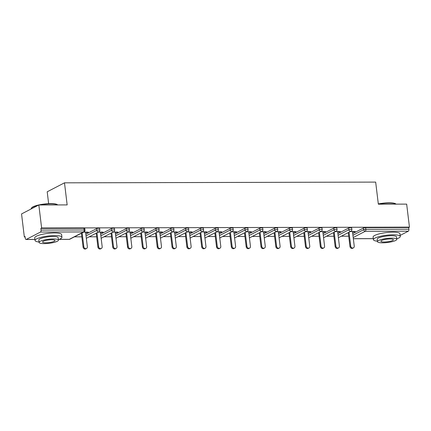 <?xml version="1.0" encoding="UTF-8"?>
<svg xmlns="http://www.w3.org/2000/svg" width="431" height="431" viewBox="0 0 431 431"><rect width="100%" height="100%" fill="white"/><g stroke="black" fill="none" stroke-linecap="round" stroke-linejoin="round"><path stroke-width="0.65" d="M48.638 203.658L47.2 191.79L64.488 182.83L375.67 182.103L378.343 204.181L406.665 204.116L409.45 227.137L408.696 227.53L365.639 227.633L365.844 229.314L408.895 229.211L408.696 227.53M24.335 236.958L25.09 236.565L25.294 238.246A1.627 0.781 -90.1 0 0 26.054 239.48A1.627 0.781 -90.1 0 0 26.243 239.431L40.503 232.04A1.627 0.781 -90.1 0 0 41.069 230.073L40.864 228.392L41.624 227.999L38.833 204.973L21.55 213.932L24.335 236.958L25.138 236.958M74.401 236.84L81.831 236.824M89.233 236.808L96.657 236.791M104.06 236.77L111.484 236.754M118.886 236.738L126.31 236.721M133.712 236.705L141.136 236.684M148.539 236.667L155.963 236.651M163.365 236.635L170.789 236.614M178.192 236.597L185.621 236.581M193.023 236.565L200.447 236.549M207.85 236.527L215.274 236.511M222.676 236.495L230.1 236.479M237.503 236.463L244.927 236.441M252.329 236.425L259.753 236.409M267.155 236.393L274.579 236.371M281.982 236.355L289.411 236.339M296.814 236.323L304.238 236.307M311.64 236.285L319.064 236.269M326.466 236.253L333.89 236.236M341.293 236.22L348.717 236.199M408.895 229.211A1.627 0.781 89.9 0 1 408.335 231.183L400.167 235.412M38.833 204.973L67.161 204.908L64.488 182.83M41.624 227.999L409.45 227.137M350.311 231.544L355.23 231.533L354.476 231.921L354.427 231.533M352.52 231.926L354.476 231.921M40.864 228.392L83.921 228.29A1.627 0.345 -6.9 0 1 84.778 228.484L84.982 230.17A1.627 0.345 -6.9 0 0 84.126 229.971L83.921 228.29M352.725 233.591L363.457 228.026A1.627 0.345 -6.9 0 1 365.639 227.633M85.834 234.216L96.566 228.651A1.627 0.345 -6.9 0 1 98.747 228.258A1.627 0.345 -6.9 0 1 99.604 228.452L99.809 230.132A1.627 0.345 -6.9 0 0 98.952 229.938A1.627 0.345 173.1 0 0 96.77 230.332L96.566 228.651M100.66 234.178L111.392 228.613A1.627 0.345 -6.9 0 1 113.574 228.22A1.627 0.345 -6.9 0 1 114.436 228.419L114.635 230.1A1.627 0.345 -6.9 0 0 113.779 229.901A1.627 0.345 173.1 0 0 111.597 230.299L111.392 228.613M115.486 234.146L126.224 228.581A1.627 0.345 -6.9 0 1 128.406 228.188A1.627 0.345 -6.9 0 1 129.262 228.382L129.462 230.062A1.627 0.345 -6.9 0 0 128.605 229.868A1.627 0.345 173.1 0 0 126.423 230.262L126.224 228.581M130.313 234.108L141.05 228.549A1.627 0.345 -6.9 0 1 143.232 228.15A1.627 0.345 -6.9 0 1 144.089 228.349L144.293 230.03A1.627 0.345 -6.9 0 0 143.431 229.831A1.627 0.345 173.1 0 0 141.255 230.229L141.05 228.549M145.145 234.076L155.877 228.511A1.627 0.345 -6.9 0 1 158.058 228.118A1.627 0.345 -6.9 0 1 158.915 228.311L159.12 229.998A1.627 0.345 -6.9 0 0 158.263 229.798A1.627 0.345 173.1 0 0 156.081 230.192L155.877 228.511M159.971 234.038L170.703 228.478A1.627 0.345 -6.9 0 1 172.885 228.08A1.627 0.345 -6.9 0 1 173.741 228.279L173.946 229.96A1.627 0.345 -6.9 0 0 173.09 229.766A1.627 0.345 173.1 0 0 170.908 230.159L170.703 228.478M174.797 234.006L185.529 228.441A1.627 0.345 -6.9 0 1 187.711 228.047A1.627 0.345 -6.9 0 1 188.568 228.241L188.773 229.928A1.627 0.345 -6.9 0 0 187.916 229.728A1.627 0.345 173.1 0 0 185.734 230.127L185.529 228.441M189.624 233.974L200.356 228.408A1.627 0.345 -6.9 0 1 202.538 228.015A1.627 0.345 -6.9 0 1 203.394 228.209L203.599 229.89A1.627 0.345 -6.9 0 0 202.742 229.696A1.627 0.345 173.1 0 0 200.56 230.089L200.356 228.408M204.45 233.936L215.182 228.371A1.627 0.345 -6.9 0 1 217.364 227.977A1.627 0.345 -6.9 0 1 218.226 228.177L218.425 229.858A1.627 0.345 -6.9 0 0 217.569 229.658A1.627 0.345 173.1 0 0 215.387 230.057L215.182 228.371M219.277 233.904L230.014 228.338A1.627 0.345 -6.9 0 1 232.196 227.945A1.627 0.345 -6.9 0 1 233.052 228.139L233.252 229.82A1.627 0.345 -6.9 0 0 232.395 229.626A1.627 0.345 173.1 0 0 230.213 230.019L230.014 228.338M234.103 233.866L244.84 228.306A1.627 0.345 -6.9 0 1 247.022 227.907A1.627 0.345 -6.9 0 1 247.879 228.107L248.084 229.788A1.627 0.345 -6.9 0 0 247.227 229.588A1.627 0.345 173.1 0 0 245.045 229.987L244.84 228.306M248.935 233.834L259.667 228.268A1.627 0.345 -6.9 0 1 261.849 227.875A1.627 0.345 -6.9 0 1 262.705 228.069L262.91 229.755A1.627 0.345 -6.9 0 0 262.053 229.556A1.627 0.345 173.1 0 0 259.871 229.949L259.667 228.268M263.761 233.796L274.493 228.236A1.627 0.345 -6.9 0 1 276.675 227.837A1.627 0.345 -6.9 0 1 277.532 228.037L277.736 229.718A1.627 0.345 -6.9 0 0 276.88 229.524A1.627 0.345 173.1 0 0 274.698 229.917L274.493 228.236M278.588 233.764L289.32 228.198A1.627 0.345 -6.9 0 1 291.501 227.805A1.627 0.345 -6.9 0 1 292.358 227.999L292.563 229.685A1.627 0.345 -6.9 0 0 291.706 229.486A1.627 0.345 173.1 0 0 289.524 229.885L289.32 228.198M293.414 233.731L304.146 228.166A1.627 0.345 -6.9 0 1 306.328 227.773A1.627 0.345 -6.9 0 1 307.184 227.967L307.389 229.648A1.627 0.345 -6.9 0 0 306.533 229.454A1.627 0.345 173.1 0 0 304.351 229.847L304.146 228.166M308.24 233.694L318.978 228.128A1.627 0.345 -6.9 0 1 321.154 227.735A1.627 0.345 -6.9 0 1 322.016 227.934L322.216 229.615A1.627 0.345 -6.9 0 0 321.359 229.416A1.627 0.345 173.1 0 0 319.177 229.815L318.978 228.128M323.067 233.661L333.804 228.096A1.627 0.345 -6.9 0 1 335.986 227.703A1.627 0.345 -6.9 0 1 336.843 227.897L337.042 229.578A1.627 0.345 -6.9 0 0 336.185 229.384A1.627 0.345 173.1 0 0 334.003 229.777L333.804 228.096M337.893 233.624L348.631 228.064A1.627 0.345 -6.9 0 1 350.812 227.665A1.627 0.345 -6.9 0 1 351.669 227.864L351.874 229.545A1.627 0.345 -6.9 0 0 351.017 229.346A1.627 0.345 173.1 0 0 348.835 229.745L348.631 228.064M337.694 231.964L339.65 231.959L340.404 231.566L335.485 231.576M322.867 231.997L324.818 231.991L325.577 231.598L320.659 231.614M308.041 232.029L309.991 232.029L310.751 231.636L305.832 231.646M293.215 232.067L295.165 232.061L295.919 231.668L291.006 231.679M278.383 232.099L280.339 232.093L281.093 231.706L276.179 231.716M263.556 232.137L265.512 232.131L266.266 231.738L261.353 231.749M248.73 232.169L250.686 232.164L251.44 231.776L246.521 231.786M233.904 232.207L235.859 232.201L236.614 231.808L231.695 231.819M219.077 232.239L221.028 232.234L221.787 231.84L216.868 231.856M204.251 232.271L206.201 232.271L206.961 231.878L202.042 231.889M189.424 232.309L191.375 232.304L192.129 231.91L187.216 231.921M174.593 232.341L176.548 232.336L177.303 231.948L172.389 231.959M159.766 232.379L161.722 232.374L162.476 231.98L157.557 231.991M144.94 232.411L146.896 232.406L147.65 232.018L142.731 232.029M130.114 232.449L132.069 232.444L132.823 232.05L127.905 232.061M115.287 232.481L117.237 232.476L117.997 232.083L113.078 232.099M100.461 232.514L102.411 232.514L103.171 232.12L98.252 232.131M85.634 232.551L87.585 232.546L88.339 232.153L83.425 232.164M339.65 231.959L339.601 231.566M324.818 231.991L324.775 231.603M309.991 232.029L309.948 231.636M295.165 232.061L295.116 231.673M280.339 232.093L280.29 231.706M265.512 232.131L265.464 231.738M250.686 232.164L250.637 231.776M235.859 232.201L235.811 231.808M221.028 232.234L220.984 231.846M206.201 232.271L206.158 231.878M191.375 232.304L191.326 231.916M176.548 232.336L176.5 231.948M161.722 232.374L161.673 231.98M146.896 232.406L146.847 232.018M132.069 232.444L132.021 232.05M117.237 232.476L117.194 232.088M102.411 232.514L102.362 232.12M87.585 232.546L87.536 232.158M353.398 247.879L352.644 248.272A2.004 1.708 -117.4 0 1 349.961 246.5L350.721 246.106A2.004 1.708 62.6 0 0 353.398 247.879A2.004 1.708 62.6 0 0 354.234 246.096L352.472 231.539M350.721 246.106L349.035 232.201M349.961 246.5L348.28 232.595M338.572 247.917L337.818 248.31A2.004 1.708 -117.4 0 1 335.135 246.532L335.894 246.139A2.004 1.708 62.6 0 0 338.572 247.917A2.004 1.708 62.6 0 0 339.407 246.133L337.645 231.571M335.894 246.139L334.208 232.239M335.135 246.532L333.454 232.632M323.746 247.949L322.991 248.342A2.004 1.708 -117.4 0 1 320.308 246.57L321.063 246.176A2.004 1.708 62.6 0 0 323.746 247.949A2.004 1.708 62.6 0 0 324.581 246.166L322.819 231.609M321.063 246.176L319.382 232.271M320.308 246.57L318.628 232.665M308.919 247.987L308.165 248.375A2.004 1.708 -117.4 0 1 305.482 246.602L306.236 246.209A2.004 1.708 62.6 0 0 308.919 247.987A2.004 1.708 62.6 0 0 309.754 246.203L307.993 231.641M306.236 246.209L304.555 232.309M305.482 246.602L303.801 232.697M294.093 248.019L293.333 248.412A2.004 1.708 -117.4 0 1 290.656 246.634L291.41 246.246A2.004 1.708 62.6 0 0 294.093 248.019A2.004 1.708 62.6 0 0 294.928 246.236L293.166 231.673M291.41 246.246L289.729 232.341M290.656 246.634L288.975 232.735M279.266 248.057L278.507 248.445A2.004 1.708 -117.4 0 1 275.829 246.672L276.583 246.279A2.004 1.708 62.6 0 0 279.266 248.057A2.004 1.708 62.6 0 0 280.102 246.273L278.34 231.711M276.583 246.279L274.903 232.379M275.829 246.672L274.143 232.767M378.31 203.922A13.216 2.785 -6.9 0 1 389.118 202.812A13.216 2.785 -6.9 0 1 395.712 203.858L396.062 204.116A13.539 2.85 173.1 0 0 389.306 203.049A13.539 2.85 173.1 0 0 378.337 204.165M396.768 238.86A13.539 2.85 173.1 0 0 400.297 236.441A13.539 2.85 173.1 0 0 393.153 234.803A13.539 2.85 173.1 0 0 373.408 239.695A13.539 2.85 173.1 0 0 377.411 241.204M400.297 236.441L399.979 233.812A13.539 2.85 173.1 0 0 392.835 232.174A13.539 2.85 173.1 0 0 373.09 237.066L373.408 239.695M377.464 241.656L377.173 239.237A9.751 2.053 -6.9 0 1 391.386 235.714A9.751 2.053 -6.9 0 1 396.531 236.894L396.822 239.313A9.751 2.053 173.1 0 0 391.682 238.133A9.751 2.053 173.1 0 0 377.464 241.656A9.751 2.053 173.1 0 0 382.609 242.836A9.751 2.053 173.1 0 0 396.822 239.313M384.22 242.001A6.282 1.325 173.1 0 0 393.379 239.728A6.282 1.325 173.1 0 0 390.066 238.968A6.282 1.325 173.1 0 0 380.907 241.241A6.282 1.325 173.1 0 0 384.22 242.001M38.106 205.355A13.539 2.85 173.1 0 0 31.441 208.087L31.722 207.747A13.216 2.785 -6.9 0 1 50.756 203.604A13.216 2.785 -6.9 0 1 57.345 204.644L57.7 204.908A13.539 2.85 173.1 0 0 50.944 203.841A13.539 2.85 173.1 0 0 39.884 204.973M31.441 208.087A13.539 2.85 173.1 0 0 31.204 208.733L31.226 208.922M58.406 239.652A13.539 2.85 173.1 0 0 61.929 237.228A13.539 2.85 173.1 0 0 54.785 235.59A13.539 2.85 173.1 0 0 35.046 240.482A13.539 2.85 173.1 0 0 39.049 241.996M61.929 237.228L61.611 234.604A13.539 2.85 173.1 0 0 54.468 232.961A13.539 2.85 173.1 0 0 34.728 237.858L35.046 240.482M39.102 242.448L38.806 240.029A9.751 2.053 -6.9 0 1 53.024 236.506A9.751 2.053 -6.9 0 1 58.169 237.686L58.46 240.105A9.751 2.053 173.1 0 0 53.315 238.925A9.751 2.053 173.1 0 0 39.102 242.448A9.751 2.053 173.1 0 0 44.242 243.628A9.751 2.053 173.1 0 0 58.46 240.105M45.858 242.788A6.282 1.325 173.1 0 0 55.017 240.52A6.282 1.325 173.1 0 0 51.704 239.76A6.282 1.325 173.1 0 0 42.54 242.028A6.282 1.325 173.1 0 0 45.858 242.788M264.435 248.089L263.68 248.482A2.004 1.708 -117.4 0 1 261.003 246.704L261.757 246.316A2.004 1.708 62.6 0 0 264.435 248.089A2.004 1.708 62.6 0 0 265.275 246.306L263.513 231.743M261.757 246.316L260.076 232.411M261.003 246.704L259.317 232.805M249.608 248.121L248.854 248.515A2.004 1.708 -117.4 0 1 246.171 246.742L246.931 246.349A2.004 1.708 62.6 0 0 249.608 248.121A2.004 1.708 62.6 0 0 250.443 246.338L248.682 231.781M246.931 246.349L245.244 232.444M246.171 246.742L244.49 232.837M234.782 248.159L234.028 248.552A2.004 1.708 -117.4 0 1 231.345 246.774L232.104 246.381A2.004 1.708 62.6 0 0 234.782 248.159A2.004 1.708 62.6 0 0 235.617 246.376L233.855 231.813M232.104 246.381L230.418 232.481M231.345 246.774L229.664 232.875M219.955 248.191L219.201 248.585A2.004 1.708 -117.4 0 1 216.518 246.812L217.272 246.419A2.004 1.708 62.6 0 0 219.955 248.191A2.004 1.708 62.6 0 0 220.791 246.408L219.029 231.851M217.272 246.419L215.592 232.514M216.518 246.812L214.837 232.907M205.129 248.229L204.375 248.617A2.004 1.708 -117.4 0 1 201.692 246.844L202.446 246.451A2.004 1.708 62.6 0 0 205.129 248.229A2.004 1.708 62.6 0 0 205.964 246.446L204.202 231.883M202.446 246.451L200.765 232.551M201.692 246.844L200.011 232.939M190.303 248.261L189.543 248.655A2.004 1.708 -117.4 0 1 186.865 246.877L187.62 246.489A2.004 1.708 62.6 0 0 190.303 248.261A2.004 1.708 62.6 0 0 191.138 246.478L189.376 231.916M187.62 246.489L185.939 232.584M186.865 246.877L185.185 232.977M175.476 248.299L174.717 248.687A2.004 1.708 -117.4 0 1 172.039 246.915L172.793 246.521A2.004 1.708 62.6 0 0 175.476 248.299A2.004 1.708 62.6 0 0 176.311 246.516L174.55 231.953M172.793 246.521L171.112 232.621M172.039 246.915L170.353 233.009M160.644 248.331L159.89 248.725A2.004 1.708 -117.4 0 1 157.213 246.947L157.967 246.559A2.004 1.708 62.6 0 0 160.644 248.331A2.004 1.708 62.6 0 0 161.485 246.548L159.723 231.986M157.967 246.559L156.286 232.654M157.213 246.947L155.526 233.047M145.818 248.364L145.064 248.757A2.004 1.708 -117.4 0 1 142.381 246.985L143.14 246.591A2.004 1.708 62.6 0 0 145.818 248.364A2.004 1.708 62.6 0 0 146.653 246.58L144.891 232.023M143.14 246.591L141.454 232.686M142.381 246.985L140.7 233.079M130.992 248.401L130.237 248.795A2.004 1.708 -117.4 0 1 127.554 247.017L128.314 246.624A2.004 1.708 62.6 0 0 130.992 248.401A2.004 1.708 62.6 0 0 131.827 246.618L130.065 232.056M128.314 246.624L126.628 232.724M127.554 247.017L125.874 233.117M116.165 248.434L115.411 248.827A2.004 1.708 -117.4 0 1 112.728 247.055L113.482 246.661A2.004 1.708 62.6 0 0 116.165 248.434A2.004 1.708 62.6 0 0 117 246.651L115.239 232.093M113.482 246.661L111.801 232.756M112.728 247.055L111.047 233.149M101.339 248.471L100.585 248.859A2.004 1.708 -117.4 0 1 97.902 247.087L98.656 246.694A2.004 1.708 62.6 0 0 101.339 248.471A2.004 1.708 62.6 0 0 102.174 246.688L100.412 232.126M98.656 246.694L96.975 232.794M97.902 247.087L96.221 233.182M86.512 248.504L85.753 248.897A2.004 1.708 -117.4 0 1 83.075 247.119L83.829 246.731A2.004 1.708 62.6 0 0 86.512 248.504A2.004 1.708 62.6 0 0 87.348 246.721L85.586 232.158M83.829 246.731L82.149 232.826M83.075 247.119L81.394 233.219M408.335 231.183L365.278 231.28L353.199 237.54M353.339 238.672L373.278 238.623M352.924 235.272L363.662 229.707A1.627 0.345 173.1 0 1 365.844 229.314A1.627 0.781 89.9 0 1 365.278 231.28A1.627 1.385 -117.4 0 1 363.662 229.707L363.457 228.026M26.243 239.431L34.916 239.415M59.192 239.356L69.299 239.334L83.56 231.943L40.503 232.04M41.069 230.073L84.126 229.971A1.627 0.781 -90.1 0 1 83.56 231.943A1.627 1.385 62.6 0 0 84.115 231.808A1.627 1.627 0 0 0 84.982 230.17M59.074 239.404L69.111 239.383A1.627 0.781 -90.1 0 0 69.299 239.334A1.627 1.385 62.6 0 0 69.854 239.2L84.115 231.808M338.098 235.31L348.835 229.745A1.627 1.385 -117.4 0 0 350.451 231.318A1.627 1.385 62.6 0 0 351.006 231.183A1.627 1.627 0 0 0 351.874 229.545M323.272 235.342L334.003 229.777A1.627 1.385 -117.4 0 0 335.62 231.35A1.627 1.385 62.6 0 0 336.18 231.215A1.627 1.627 0 0 0 337.042 229.578M308.445 235.374L319.177 229.815A1.627 1.385 -117.4 0 0 320.793 231.388A1.627 1.385 62.6 0 0 321.354 231.253A1.627 1.627 0 0 0 322.216 229.615M293.619 235.412L304.351 229.847A1.627 1.385 -117.4 0 0 305.967 231.42A1.627 1.385 62.6 0 0 306.527 231.285A1.627 1.627 0 0 0 307.389 229.648M278.792 235.445L289.524 229.885A1.627 1.385 -117.4 0 0 291.14 231.458A1.627 1.385 62.6 0 0 291.695 231.323A1.627 1.627 0 0 0 292.563 229.685M263.961 235.482L274.698 229.917A1.627 1.385 -117.4 0 0 276.314 231.49A1.627 1.385 62.6 0 0 276.869 231.355A1.627 1.627 0 0 0 277.736 229.718M249.134 235.515L259.871 229.949A1.627 1.385 -117.4 0 0 261.488 231.522A1.627 1.385 62.6 0 0 262.043 231.393A1.627 1.627 0 0 0 262.91 229.755M234.308 235.552L245.045 229.987A1.627 1.385 -117.4 0 0 246.661 231.56A1.627 1.385 62.6 0 0 247.216 231.425A1.627 1.627 0 0 0 248.084 229.788M219.481 235.585L230.213 230.019A1.627 1.385 -117.4 0 0 231.83 231.592A1.627 1.385 62.6 0 0 232.39 231.458A1.627 1.627 0 0 0 233.252 229.82M204.655 235.617L215.387 230.057A1.627 1.385 -117.4 0 0 217.003 231.63A1.627 1.385 62.6 0 0 217.563 231.495A1.627 1.627 0 0 0 218.425 229.858M189.829 235.655L200.56 230.089A1.627 1.385 -117.4 0 0 202.177 231.662A1.627 1.385 62.6 0 0 202.737 231.528A1.627 1.627 0 0 0 203.599 229.89M175.002 235.687L185.734 230.127A1.627 1.385 -117.4 0 0 187.35 231.7A1.627 1.385 62.6 0 0 187.905 231.566A1.627 1.627 0 0 0 188.773 229.928M160.17 235.725L170.908 230.159A1.627 1.385 -117.4 0 0 172.524 231.733A1.627 1.385 62.6 0 0 173.079 231.598A1.627 1.627 0 0 0 173.946 229.96M145.344 235.757L156.081 230.192A1.627 1.385 -117.4 0 0 157.698 231.765A1.627 1.385 62.6 0 0 158.252 231.636A1.627 1.627 0 0 0 159.12 229.998M130.518 235.795L141.255 230.229A1.627 1.385 -117.4 0 0 142.871 231.803A1.627 1.385 62.6 0 0 143.426 231.668A1.627 1.627 0 0 0 144.293 230.03M115.691 235.827L126.423 230.262A1.627 1.385 -117.4 0 0 128.039 231.835A1.627 1.385 62.6 0 0 128.6 231.7A1.627 1.627 0 0 0 129.462 230.062M100.865 235.859L111.597 230.299A1.627 1.385 -117.4 0 0 113.213 231.873A1.627 1.385 62.6 0 0 113.773 231.738A1.627 1.627 0 0 0 114.635 230.1M86.038 235.897L96.77 230.332A1.627 1.385 -117.4 0 0 98.387 231.905A1.627 1.385 62.6 0 0 98.947 231.77A1.627 1.627 0 0 0 99.809 230.132M373.284 238.672L353.345 238.715M34.922 239.464L26.054 239.48M338.389 237.723L351.006 231.183M323.562 237.756L336.18 231.215M308.736 237.793L321.354 231.253M293.91 237.826L306.527 231.285M279.083 237.858L291.695 231.323M264.257 237.896L276.869 231.355M249.43 237.928L262.043 231.393M234.599 237.966L247.216 231.425M219.772 237.998L232.39 231.458M204.946 238.036L217.563 231.495M190.119 238.068L202.737 231.528M175.293 238.101L187.905 231.566M160.467 238.138L173.079 231.598M145.64 238.171L158.252 231.636M130.808 238.208L143.426 231.668M115.982 238.241L128.6 231.7M101.156 238.278L113.773 231.738M86.329 238.311L98.947 231.77M69.111 239.383A1.627 1.627 0 0 0 69.854 239.2"/></g></svg>
